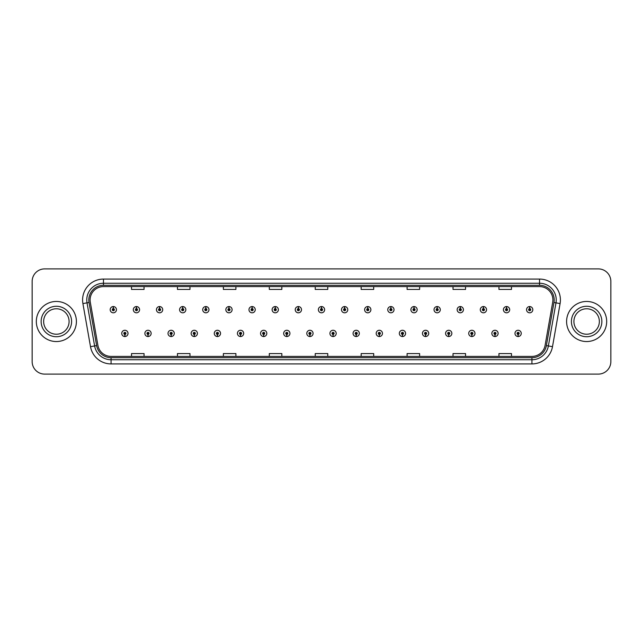 <?xml version="1.0" encoding="UTF-8"?>
<svg xmlns="http://www.w3.org/2000/svg" width="643" height="643" viewBox="0 0 643 643"><rect width="100%" height="100%" fill="white"/><g stroke="black" fill="none" stroke-linecap="round" stroke-linejoin="round"><path stroke-width="0.96" d="M147.97 334.44L147.882 336.53A3.135 3.135 0 0 0 148.155 336.53L148.059 334.44A1.045 1.045 0 0 0 149.055 333.404A1.045 1.045 0 0 0 148.019 332.359A1.045 1.045 0 0 0 146.974 333.404A1.045 1.045 0 0 0 147.97 334.44L147.994 333.813A0.418 0.418 0 0 1 147.601 333.404A0.418 0.418 0 0 1 148.019 332.986A0.418 0.418 0 0 1 148.437 333.404A0.418 0.418 0 0 1 148.035 333.813L148.059 334.44M171.102 334.44L171.014 336.53A3.135 3.135 0 0 0 171.287 336.53L171.191 334.44A1.045 1.045 0 0 0 172.187 333.404A1.045 1.045 0 0 0 171.151 332.359A1.045 1.045 0 0 0 170.106 333.404A1.045 1.045 0 0 0 171.102 334.44L171.126 333.813A0.418 0.418 0 0 1 170.733 333.404A0.418 0.418 0 0 1 171.151 332.986A0.418 0.418 0 0 1 171.56 333.404A0.418 0.418 0 0 1 171.167 333.813L171.191 334.44M194.234 334.44L194.138 336.53A3.135 3.135 0 0 0 194.411 336.53L194.323 334.44A1.045 1.045 0 0 0 195.319 333.404A1.045 1.045 0 0 0 194.274 332.359A1.045 1.045 0 0 0 193.238 333.404A1.045 1.045 0 0 0 194.234 334.44L194.258 333.813A0.418 0.418 0 0 1 193.856 333.404A0.418 0.418 0 0 1 194.274 332.986A0.418 0.418 0 0 1 194.692 333.404A0.418 0.418 0 0 1 194.299 333.813L194.323 334.44M217.366 334.44L217.27 336.53A3.135 3.135 0 0 0 217.543 336.53L217.455 334.44A1.045 1.045 0 0 0 218.451 333.404A1.045 1.045 0 0 0 217.406 332.359A1.045 1.045 0 0 0 216.361 333.404A1.045 1.045 0 0 0 217.366 334.44L217.39 333.813A0.418 0.418 0 0 1 216.988 333.404A0.418 0.418 0 0 1 217.406 332.986A0.418 0.418 0 0 1 217.824 333.404A0.418 0.418 0 0 1 217.43 333.813L217.455 334.44M240.498 334.44L240.402 336.53A3.135 3.135 0 0 0 240.675 336.53L240.586 334.44A1.045 1.045 0 0 0 241.583 333.404A1.045 1.045 0 0 0 240.538 332.359A1.045 1.045 0 0 0 239.493 333.404A1.045 1.045 0 0 0 240.498 334.44L240.522 333.813A0.418 0.418 0 0 1 240.12 333.404A0.418 0.418 0 0 1 240.538 332.986A0.418 0.418 0 0 1 240.956 333.404A0.418 0.418 0 0 1 240.562 333.813L240.586 334.44M263.63 334.44L263.534 336.53A3.135 3.135 0 0 0 263.807 336.53L263.718 334.44A1.045 1.045 0 0 0 264.715 333.404A1.045 1.045 0 0 0 263.67 332.359A1.045 1.045 0 0 0 262.625 333.404A1.045 1.045 0 0 0 263.63 334.44L263.654 333.813A0.418 0.418 0 0 1 263.252 333.404A0.418 0.418 0 0 1 263.67 332.986A0.418 0.418 0 0 1 264.088 333.404A0.418 0.418 0 0 1 263.686 333.813L263.718 334.44M286.754 334.44L286.665 336.53A3.135 3.135 0 0 0 286.939 336.53L286.85 334.44A1.045 1.045 0 0 0 287.847 333.404A1.045 1.045 0 0 0 286.802 332.359A1.045 1.045 0 0 0 285.757 333.404A1.045 1.045 0 0 0 286.754 334.44L286.786 333.813A0.418 0.418 0 0 1 286.384 333.404A0.418 0.418 0 0 1 286.802 332.986A0.418 0.418 0 0 1 287.22 333.404A0.418 0.418 0 0 1 286.818 333.813L286.85 334.44M309.886 334.44L309.797 336.53A3.135 3.135 0 0 0 310.071 336.53L309.982 334.44A1.045 1.045 0 0 0 310.979 333.404A1.045 1.045 0 0 0 309.934 332.359A1.045 1.045 0 0 0 308.889 333.404A1.045 1.045 0 0 0 309.886 334.44L309.918 333.813A0.418 0.418 0 0 1 309.516 333.404A0.418 0.418 0 0 1 309.934 332.986A0.418 0.418 0 0 1 310.352 333.404A0.418 0.418 0 0 1 309.95 333.813L309.982 334.44M333.018 334.44L332.929 336.53A3.135 3.135 0 0 0 333.203 336.53L333.114 334.44A1.045 1.045 0 0 0 334.111 333.404A1.045 1.045 0 0 0 333.066 332.359A1.045 1.045 0 0 0 332.021 333.404A1.045 1.045 0 0 0 333.018 334.44L333.05 333.813A0.418 0.418 0 0 1 332.648 333.404A0.418 0.418 0 0 1 333.066 332.986A0.418 0.418 0 0 1 333.484 333.404A0.418 0.418 0 0 1 333.082 333.813L333.114 334.44M356.15 334.44L356.061 336.53A3.135 3.135 0 0 0 356.335 336.53L356.246 334.44A1.045 1.045 0 0 0 357.243 333.404A1.045 1.045 0 0 0 356.198 332.359A1.045 1.045 0 0 0 355.153 333.404A1.045 1.045 0 0 0 356.15 334.44L356.182 333.813A0.418 0.418 0 0 1 355.78 333.404A0.418 0.418 0 0 1 356.198 332.986A0.418 0.418 0 0 1 356.616 333.404A0.418 0.418 0 0 1 356.214 333.813L356.246 334.44M379.282 334.44L379.193 336.53A3.135 3.135 0 0 0 379.466 336.53L379.37 334.44A1.045 1.045 0 0 0 380.375 333.404A1.045 1.045 0 0 0 379.33 332.359A1.045 1.045 0 0 0 378.285 333.404A1.045 1.045 0 0 0 379.282 334.44L379.314 333.813A0.418 0.418 0 0 1 378.912 333.404A0.418 0.418 0 0 1 379.33 332.986A0.418 0.418 0 0 1 379.748 333.404A0.418 0.418 0 0 1 379.346 333.813L379.37 334.44M402.414 334.44L402.325 336.53A3.135 3.135 0 0 0 402.598 336.53L402.502 334.44A1.045 1.045 0 0 0 403.507 333.404A1.045 1.045 0 0 0 402.462 332.359A1.045 1.045 0 0 0 401.417 333.404A1.045 1.045 0 0 0 402.414 334.44L402.438 333.813A0.418 0.418 0 0 1 402.044 333.404A0.418 0.418 0 0 1 402.462 332.986A0.418 0.418 0 0 1 402.88 333.404A0.418 0.418 0 0 1 402.478 333.813L402.502 334.44M425.545 334.44L425.457 336.53A3.135 3.135 0 0 0 425.73 336.53L425.634 334.44A1.045 1.045 0 0 0 426.639 333.404A1.045 1.045 0 0 0 425.594 332.359A1.045 1.045 0 0 0 424.549 333.404A1.045 1.045 0 0 0 425.545 334.44L425.57 333.813A0.418 0.418 0 0 1 425.176 333.404A0.418 0.418 0 0 1 425.594 332.986A0.418 0.418 0 0 1 426.012 333.404A0.418 0.418 0 0 1 425.61 333.813L425.634 334.44M448.677 334.44L448.589 336.53A3.135 3.135 0 0 0 448.862 336.53L448.766 334.44A1.045 1.045 0 0 0 449.762 333.404A1.045 1.045 0 0 0 448.726 332.359A1.045 1.045 0 0 0 447.681 333.404A1.045 1.045 0 0 0 448.677 334.44L448.701 333.813A0.418 0.418 0 0 1 448.308 333.404A0.418 0.418 0 0 1 448.726 332.986A0.418 0.418 0 0 1 449.144 333.404A0.418 0.418 0 0 1 448.742 333.813L448.766 334.44M471.809 334.44L471.713 336.53A3.135 3.135 0 0 0 471.986 336.53L471.898 334.44A1.045 1.045 0 0 0 472.894 333.404A1.045 1.045 0 0 0 471.849 332.359A1.045 1.045 0 0 0 470.813 333.404A1.045 1.045 0 0 0 471.809 334.44L471.833 333.813A0.418 0.418 0 0 1 471.44 333.404A0.418 0.418 0 0 1 471.849 332.986A0.418 0.418 0 0 1 472.267 333.404A0.418 0.418 0 0 1 471.874 333.813L471.898 334.44M494.941 334.44L494.845 336.53A3.135 3.135 0 0 0 495.118 336.53L495.03 334.44A1.045 1.045 0 0 0 496.026 333.404A1.045 1.045 0 0 0 494.981 332.359A1.045 1.045 0 0 0 493.945 333.404A1.045 1.045 0 0 0 494.941 334.44L494.965 333.813A0.418 0.418 0 0 1 494.563 333.404A0.418 0.418 0 0 1 494.981 332.986A0.418 0.418 0 0 1 495.399 333.404A0.418 0.418 0 0 1 495.006 333.813L495.03 334.44M518.073 334.44L517.977 336.53A3.135 3.135 0 0 0 518.25 336.53L518.162 334.44A1.045 1.045 0 0 0 519.158 333.404A1.045 1.045 0 0 0 518.113 332.359A1.045 1.045 0 0 0 517.068 333.404A1.045 1.045 0 0 0 518.073 334.44L518.097 333.813A0.418 0.418 0 0 1 517.695 333.404A0.418 0.418 0 0 1 518.113 332.986A0.418 0.418 0 0 1 518.531 333.404A0.418 0.418 0 0 1 518.137 333.813L518.162 334.44M124.838 334.44L124.75 336.53A3.135 3.135 0 0 0 125.023 336.53L124.927 334.44A1.045 1.045 0 0 0 125.932 333.404A1.045 1.045 0 0 0 124.887 332.359A1.045 1.045 0 0 0 123.842 333.404A1.045 1.045 0 0 0 124.838 334.44L124.863 333.813A0.418 0.418 0 0 1 124.469 333.404A0.418 0.418 0 0 1 124.887 332.986A0.418 0.418 0 0 1 125.305 333.404A0.418 0.418 0 0 1 124.903 333.813L124.927 334.44M136.493 308.64L136.589 306.558A3.135 3.135 0 0 0 136.316 306.558L136.404 308.64A1.045 1.045 0 0 0 135.408 309.685A1.045 1.045 0 0 0 136.453 310.73A1.045 1.045 0 0 0 137.489 309.685A1.045 1.045 0 0 0 136.493 308.64L136.469 309.267A0.418 0.418 0 0 1 136.871 309.685A0.418 0.418 0 0 1 136.453 310.103A0.418 0.418 0 0 1 136.035 309.685A0.418 0.418 0 0 1 136.429 309.267L136.404 308.64M159.625 308.64L159.721 306.558A3.135 3.135 0 0 0 159.448 306.558L159.536 308.64A1.045 1.045 0 0 0 158.54 309.685A1.045 1.045 0 0 0 159.585 310.73A1.045 1.045 0 0 0 160.621 309.685A1.045 1.045 0 0 0 159.625 308.64L159.601 309.267A0.418 0.418 0 0 1 159.994 309.685A0.418 0.418 0 0 1 159.585 310.103A0.418 0.418 0 0 1 159.167 309.685A0.418 0.418 0 0 1 159.56 309.267L159.536 308.64M182.757 308.64L182.845 306.558A3.135 3.135 0 0 0 182.572 306.558L182.668 308.64A1.045 1.045 0 0 0 181.672 309.685A1.045 1.045 0 0 0 182.708 310.73A1.045 1.045 0 0 0 183.753 309.685A1.045 1.045 0 0 0 182.757 308.64L182.733 309.267A0.418 0.418 0 0 1 183.126 309.685A0.418 0.418 0 0 1 182.708 310.103A0.418 0.418 0 0 1 182.299 309.685A0.418 0.418 0 0 1 182.692 309.267L182.668 308.64M205.889 308.64L205.977 306.558A3.135 3.135 0 0 0 205.704 306.558L205.8 308.64A1.045 1.045 0 0 0 204.804 309.685A1.045 1.045 0 0 0 205.84 310.73A1.045 1.045 0 0 0 206.885 309.685A1.045 1.045 0 0 0 205.889 308.64L205.864 309.267A0.418 0.418 0 0 1 206.258 309.685A0.418 0.418 0 0 1 205.84 310.103A0.418 0.418 0 0 1 205.422 309.685A0.418 0.418 0 0 1 205.824 309.267L205.8 308.64M229.021 308.64L229.109 306.558A3.135 3.135 0 0 0 228.836 306.558L228.932 308.64A1.045 1.045 0 0 0 227.927 309.685A1.045 1.045 0 0 0 228.972 310.73A1.045 1.045 0 0 0 230.017 309.685A1.045 1.045 0 0 0 229.021 308.64L228.996 309.267A0.418 0.418 0 0 1 229.39 309.685A0.418 0.418 0 0 1 228.972 310.103A0.418 0.418 0 0 1 228.554 309.685A0.418 0.418 0 0 1 228.956 309.267L228.932 308.64M252.152 308.64L252.241 306.558A3.135 3.135 0 0 0 251.968 306.558L252.064 308.64A1.045 1.045 0 0 0 251.059 309.685A1.045 1.045 0 0 0 252.104 310.73A1.045 1.045 0 0 0 253.149 309.685A1.045 1.045 0 0 0 252.152 308.64L252.12 309.267A0.418 0.418 0 0 1 252.522 309.685A0.418 0.418 0 0 1 252.104 310.103A0.418 0.418 0 0 1 251.686 309.685A0.418 0.418 0 0 1 252.088 309.267L252.064 308.64M275.284 308.64L275.373 306.558A3.135 3.135 0 0 0 275.1 306.558L275.188 308.64A1.045 1.045 0 0 0 274.191 309.685A1.045 1.045 0 0 0 275.236 310.73A1.045 1.045 0 0 0 276.281 309.685A1.045 1.045 0 0 0 275.284 308.64L275.252 309.267A0.418 0.418 0 0 1 275.654 309.685A0.418 0.418 0 0 1 275.236 310.103A0.418 0.418 0 0 1 274.818 309.685A0.418 0.418 0 0 1 275.22 309.267L275.188 308.64M298.416 308.64L298.505 306.558A3.135 3.135 0 0 0 298.231 306.558L298.32 308.64A1.045 1.045 0 0 0 297.323 309.685A1.045 1.045 0 0 0 298.368 310.73A1.045 1.045 0 0 0 299.413 309.685A1.045 1.045 0 0 0 298.416 308.64L298.384 309.267A0.418 0.418 0 0 1 298.786 309.685A0.418 0.418 0 0 1 298.368 310.103A0.418 0.418 0 0 1 297.95 309.685A0.418 0.418 0 0 1 298.352 309.267L298.32 308.64M321.548 308.64L321.637 306.558A3.135 3.135 0 0 0 321.363 306.558L321.452 308.64A1.045 1.045 0 0 0 320.455 309.685A1.045 1.045 0 0 0 321.5 310.73A1.045 1.045 0 0 0 322.545 309.685A1.045 1.045 0 0 0 321.548 308.64L321.516 309.267A0.418 0.418 0 0 1 321.918 309.685A0.418 0.418 0 0 1 321.5 310.103A0.418 0.418 0 0 1 321.082 309.685A0.418 0.418 0 0 1 321.484 309.267L321.452 308.64M344.68 308.64L344.769 306.558A3.135 3.135 0 0 0 344.495 306.558L344.584 308.64A1.045 1.045 0 0 0 343.587 309.685A1.045 1.045 0 0 0 344.632 310.73A1.045 1.045 0 0 0 345.677 309.685A1.045 1.045 0 0 0 344.68 308.64L344.648 309.267A0.418 0.418 0 0 1 345.05 309.685A0.418 0.418 0 0 1 344.632 310.103A0.418 0.418 0 0 1 344.214 309.685A0.418 0.418 0 0 1 344.616 309.267L344.584 308.64M367.812 308.64L367.9 306.558A3.135 3.135 0 0 0 367.627 306.558L367.716 308.64A1.045 1.045 0 0 0 366.719 309.685A1.045 1.045 0 0 0 367.764 310.73A1.045 1.045 0 0 0 368.809 309.685A1.045 1.045 0 0 0 367.812 308.64L367.78 309.267A0.418 0.418 0 0 1 368.182 309.685A0.418 0.418 0 0 1 367.764 310.103A0.418 0.418 0 0 1 367.346 309.685A0.418 0.418 0 0 1 367.748 309.267L367.716 308.64M390.936 308.64L391.032 306.558A3.135 3.135 0 0 0 390.759 306.558L390.848 308.64A1.045 1.045 0 0 0 389.851 309.685A1.045 1.045 0 0 0 390.896 310.73A1.045 1.045 0 0 0 391.941 309.685A1.045 1.045 0 0 0 390.936 308.64L390.912 309.267A0.418 0.418 0 0 1 391.314 309.685A0.418 0.418 0 0 1 390.896 310.103A0.418 0.418 0 0 1 390.478 309.685A0.418 0.418 0 0 1 390.88 309.267L390.848 308.64M414.068 308.64L414.164 306.558A3.135 3.135 0 0 0 413.891 306.558L413.979 308.64A1.045 1.045 0 0 0 412.983 309.685A1.045 1.045 0 0 0 414.028 310.73A1.045 1.045 0 0 0 415.073 309.685A1.045 1.045 0 0 0 414.068 308.64L414.044 309.267A0.418 0.418 0 0 1 414.446 309.685A0.418 0.418 0 0 1 414.028 310.103A0.418 0.418 0 0 1 413.61 309.685A0.418 0.418 0 0 1 414.004 309.267L413.979 308.64M437.2 308.64L437.296 306.558A3.135 3.135 0 0 0 437.023 306.558L437.111 308.64A1.045 1.045 0 0 0 436.115 309.685A1.045 1.045 0 0 0 437.16 310.73A1.045 1.045 0 0 0 438.196 309.685A1.045 1.045 0 0 0 437.2 308.64L437.176 309.267A0.418 0.418 0 0 1 437.578 309.685A0.418 0.418 0 0 1 437.16 310.103A0.418 0.418 0 0 1 436.742 309.685A0.418 0.418 0 0 1 437.136 309.267L437.111 308.64M460.332 308.64L460.428 306.558A3.135 3.135 0 0 0 460.155 306.558L460.243 308.64A1.045 1.045 0 0 0 459.247 309.685A1.045 1.045 0 0 0 460.292 310.73A1.045 1.045 0 0 0 461.328 309.685A1.045 1.045 0 0 0 460.332 308.64L460.308 309.267A0.418 0.418 0 0 1 460.701 309.685A0.418 0.418 0 0 1 460.292 310.103A0.418 0.418 0 0 1 459.874 309.685A0.418 0.418 0 0 1 460.267 309.267L460.243 308.64M483.464 308.64L483.552 306.558A3.135 3.135 0 0 0 483.279 306.558L483.375 308.64A1.045 1.045 0 0 0 482.379 309.685A1.045 1.045 0 0 0 483.415 310.73A1.045 1.045 0 0 0 484.46 309.685A1.045 1.045 0 0 0 483.464 308.64L483.44 309.267A0.418 0.418 0 0 1 483.833 309.685A0.418 0.418 0 0 1 483.415 310.103A0.418 0.418 0 0 1 483.006 309.685A0.418 0.418 0 0 1 483.399 309.267L483.375 308.64M506.596 308.64L506.684 306.558A3.135 3.135 0 0 0 506.411 306.558L506.507 308.64A1.045 1.045 0 0 0 505.511 309.685A1.045 1.045 0 0 0 506.547 310.73A1.045 1.045 0 0 0 507.592 309.685A1.045 1.045 0 0 0 506.596 308.64L506.571 309.267A0.418 0.418 0 0 1 506.965 309.685A0.418 0.418 0 0 1 506.547 310.103A0.418 0.418 0 0 1 506.129 309.685A0.418 0.418 0 0 1 506.531 309.267L506.507 308.64M529.728 308.64L529.816 306.558A3.135 3.135 0 0 0 529.543 306.558L529.639 308.64A1.045 1.045 0 0 0 528.634 309.685A1.045 1.045 0 0 0 529.679 310.73A1.045 1.045 0 0 0 530.724 309.685A1.045 1.045 0 0 0 529.728 308.64L529.703 309.267A0.418 0.418 0 0 1 530.097 309.685A0.418 0.418 0 0 1 529.679 310.103A0.418 0.418 0 0 1 529.261 309.685A0.418 0.418 0 0 1 529.663 309.267L529.639 308.64M113.361 308.64L113.457 306.558A3.135 3.135 0 0 0 113.184 306.558L113.272 308.64A1.045 1.045 0 0 0 112.276 309.685A1.045 1.045 0 0 0 113.321 310.73A1.045 1.045 0 0 0 114.366 309.685A1.045 1.045 0 0 0 113.361 308.64L113.337 309.267A0.418 0.418 0 0 1 113.739 309.685A0.418 0.418 0 0 1 113.321 310.103A0.418 0.418 0 0 1 112.903 309.685A0.418 0.418 0 0 1 113.297 309.267L113.272 308.64M36.321 321.5A20.046 20.046 0 0 0 56.367 341.546A20.046 20.046 0 0 0 76.404 321.5A20.046 20.046 0 0 0 56.367 301.454A20.046 20.046 0 0 0 36.321 321.5A20.046 20.046 0 0 0 56.367 341.546A20.046 20.046 0 0 0 76.404 321.5A20.046 20.046 0 0 0 56.367 301.454A20.046 20.046 0 0 0 36.321 321.5M566.596 321.5A20.046 20.046 0 0 0 586.633 341.546A20.046 20.046 0 0 0 606.679 321.5A20.046 20.046 0 0 0 586.633 301.454A20.046 20.046 0 0 0 566.596 321.5A20.046 20.046 0 0 0 586.633 341.546A20.046 20.046 0 0 0 606.679 321.5A20.046 20.046 0 0 0 586.633 301.454A20.046 20.046 0 0 0 566.596 321.5M90.1 299.951A13.358 13.358 0 0 1 103.467 286.593L539.533 286.593A13.358 13.358 0 0 1 552.691 302.274L545.095 345.363A13.358 13.358 0 0 1 531.938 356.407L111.062 356.407A13.358 13.358 0 0 1 97.905 345.363L90.309 302.274A13.358 13.358 0 0 1 90.1 299.951M88.806 299.951A14.66 14.66 0 0 0 89.031 302.499L96.627 345.588A14.66 14.66 0 0 0 111.062 357.701L531.938 357.701A14.66 14.66 0 0 0 546.373 345.588L553.969 302.499A14.66 14.66 0 0 0 539.533 285.299L103.467 285.299A14.66 14.66 0 0 0 88.806 299.951M82.907 303.584A20.873 20.873 0 0 1 103.467 279.078L539.533 279.078A20.873 20.873 0 0 1 560.093 303.584L552.498 346.673A20.873 20.873 0 0 1 531.938 363.922L111.062 363.922A20.873 20.873 0 0 1 90.502 346.673L82.907 303.584L87.014 302.853A16.702 16.702 0 0 1 103.467 283.258L539.533 283.258A16.702 16.702 0 0 1 555.986 302.853L548.383 345.942A16.702 16.702 0 0 1 531.938 359.742L111.062 359.742A16.702 16.702 0 0 1 94.617 345.942L87.014 302.853A16.702 16.702 0 0 1 86.765 299.951M610.85 281.417A12.522 12.522 0 0 0 598.328 268.895L44.672 268.895A12.522 12.522 0 0 0 32.15 281.417L32.15 361.583A12.522 12.522 0 0 0 44.672 374.105L598.328 374.105A12.522 12.522 0 0 0 610.85 361.583L610.85 281.417L610.85 361.583M315.239 286.593L315.239 289.422L327.761 289.422L327.761 286.593M269.304 286.593L269.304 289.422L281.835 289.422L281.835 286.593M223.378 286.593L223.378 289.422L235.909 289.422L235.909 286.593M177.452 286.593L177.452 289.422L189.974 289.422L189.974 286.593M131.526 286.593L131.526 289.422L144.048 289.422L144.048 286.593M361.165 286.593L361.165 289.422L373.696 289.422L373.696 286.593M407.091 286.593L407.091 289.422L419.622 289.422L419.622 286.593M453.026 286.593L453.026 289.422L465.548 289.422L465.548 286.593M498.952 286.593L498.952 289.422L511.474 289.422L511.474 286.593M327.761 356.407L327.761 353.578L315.239 353.578L315.239 356.407M281.835 356.407L281.835 353.578L269.304 353.578L269.304 356.407M235.909 356.407L235.909 353.578L223.378 353.578L223.378 356.407M189.974 356.407L189.974 353.578L177.452 353.578L177.452 356.407M144.048 356.407L144.048 353.578L131.526 353.578L131.526 356.407M373.696 356.407L373.696 353.578L361.165 353.578L361.165 356.407M419.622 356.407L419.622 353.578L407.091 353.578L407.091 356.407M465.548 356.407L465.548 353.578L453.026 353.578L453.026 356.407M511.474 356.407L511.474 353.578L498.952 353.578L498.952 356.407M32.15 281.417L32.15 361.583M598.328 268.895L44.672 268.895M44.672 374.105L598.328 374.105M116.447 309.685A3.135 3.135 0 0 0 113.457 306.558A3.135 3.135 0 0 1 116.447 309.685A3.135 3.135 0 0 1 113.321 312.811A3.135 3.135 0 0 1 110.186 309.685A3.135 3.135 0 0 1 113.184 306.558M121.752 333.404A3.135 3.135 0 0 0 124.75 336.53A3.135 3.135 0 0 1 121.752 333.404A3.135 3.135 0 0 1 124.887 330.269A3.135 3.135 0 0 1 128.013 333.404A3.135 3.135 0 0 1 125.023 336.53M69.09 321.5A12.723 12.723 0 0 0 56.367 308.777A12.723 12.723 0 0 0 43.644 321.5A12.723 12.723 0 0 0 56.367 334.223A12.723 12.723 0 0 0 69.09 321.5A12.723 12.723 0 0 1 56.367 334.223A12.723 12.723 0 0 1 43.644 321.5M139.579 309.685A3.135 3.135 0 0 0 136.589 306.558A3.135 3.135 0 0 1 139.579 309.685A3.135 3.135 0 0 1 136.453 312.811A3.135 3.135 0 0 1 133.318 309.685A3.135 3.135 0 0 1 136.316 306.558M162.711 309.685A3.135 3.135 0 0 0 159.721 306.558A3.135 3.135 0 0 1 162.711 309.685A3.135 3.135 0 0 1 159.585 312.811A3.135 3.135 0 0 1 156.45 309.685A3.135 3.135 0 0 1 159.448 306.558M185.843 309.685A3.135 3.135 0 0 0 182.845 306.558A3.135 3.135 0 0 1 185.843 309.685A3.135 3.135 0 0 1 182.708 312.811A3.135 3.135 0 0 1 179.582 309.685A3.135 3.135 0 0 1 182.572 306.558M208.975 309.685A3.135 3.135 0 0 0 205.977 306.558A3.135 3.135 0 0 1 208.975 309.685A3.135 3.135 0 0 1 205.84 312.811A3.135 3.135 0 0 1 202.714 309.685A3.135 3.135 0 0 1 205.704 306.558M144.884 333.404A3.135 3.135 0 0 0 147.882 336.53A3.135 3.135 0 0 1 144.884 333.404A3.135 3.135 0 0 1 148.019 330.269A3.135 3.135 0 0 1 151.145 333.404A3.135 3.135 0 0 1 148.155 336.53M168.016 333.404A3.135 3.135 0 0 0 171.014 336.53A3.135 3.135 0 0 1 168.016 333.404A3.135 3.135 0 0 1 171.151 330.269A3.135 3.135 0 0 1 174.277 333.404A3.135 3.135 0 0 1 171.287 336.53M191.148 333.404A3.135 3.135 0 0 0 194.138 336.53A3.135 3.135 0 0 1 191.148 333.404A3.135 3.135 0 0 1 194.274 330.269A3.135 3.135 0 0 1 197.409 333.404A3.135 3.135 0 0 1 194.411 336.53M599.356 321.5A12.723 12.723 0 0 0 586.633 308.777A12.723 12.723 0 0 0 573.91 321.5A12.723 12.723 0 0 0 586.633 334.223A12.723 12.723 0 0 0 599.356 321.5A12.723 12.723 0 0 1 586.633 334.223A12.723 12.723 0 0 1 573.91 321.5M232.107 309.685A3.135 3.135 0 0 0 229.109 306.558A3.135 3.135 0 0 1 232.107 309.685A3.135 3.135 0 0 1 228.972 312.811A3.135 3.135 0 0 1 225.846 309.685A3.135 3.135 0 0 1 228.836 306.558M255.239 309.685A3.135 3.135 0 0 0 252.241 306.558A3.135 3.135 0 0 1 255.239 309.685A3.135 3.135 0 0 1 252.104 312.811A3.135 3.135 0 0 1 248.978 309.685A3.135 3.135 0 0 1 251.968 306.558M278.371 309.685A3.135 3.135 0 0 0 275.373 306.558A3.135 3.135 0 0 1 278.371 309.685A3.135 3.135 0 0 1 275.236 312.811A3.135 3.135 0 0 1 272.11 309.685A3.135 3.135 0 0 1 275.1 306.558M214.28 333.404A3.135 3.135 0 0 0 217.27 336.53A3.135 3.135 0 0 1 214.28 333.404A3.135 3.135 0 0 1 217.406 330.269A3.135 3.135 0 0 1 220.541 333.404A3.135 3.135 0 0 1 217.543 336.53M237.412 333.404A3.135 3.135 0 0 0 240.402 336.53A3.135 3.135 0 0 1 237.412 333.404A3.135 3.135 0 0 1 240.538 330.269A3.135 3.135 0 0 1 243.673 333.404A3.135 3.135 0 0 1 240.675 336.53M260.544 333.404A3.135 3.135 0 0 0 263.534 336.53A3.135 3.135 0 0 1 260.544 333.404A3.135 3.135 0 0 1 263.67 330.269A3.135 3.135 0 0 1 266.805 333.404A3.135 3.135 0 0 1 263.807 336.53M301.503 309.685A3.135 3.135 0 0 0 298.505 306.558A3.135 3.135 0 0 1 301.503 309.685A3.135 3.135 0 0 1 298.368 312.811A3.135 3.135 0 0 1 295.233 309.685A3.135 3.135 0 0 1 298.231 306.558M324.635 309.685A3.135 3.135 0 0 0 321.637 306.558A3.135 3.135 0 0 1 324.635 309.685A3.135 3.135 0 0 1 321.5 312.811A3.135 3.135 0 0 1 318.365 309.685A3.135 3.135 0 0 1 321.363 306.558M347.767 309.685A3.135 3.135 0 0 0 344.769 306.558A3.135 3.135 0 0 1 347.767 309.685A3.135 3.135 0 0 1 344.632 312.811A3.135 3.135 0 0 1 341.497 309.685A3.135 3.135 0 0 1 344.495 306.558M370.89 309.685A3.135 3.135 0 0 0 367.9 306.558A3.135 3.135 0 0 1 370.89 309.685A3.135 3.135 0 0 1 367.764 312.811A3.135 3.135 0 0 1 364.629 309.685A3.135 3.135 0 0 1 367.627 306.558M394.022 309.685A3.135 3.135 0 0 0 391.032 306.558A3.135 3.135 0 0 1 394.022 309.685A3.135 3.135 0 0 1 390.896 312.811A3.135 3.135 0 0 1 387.761 309.685A3.135 3.135 0 0 1 390.759 306.558M283.676 333.404A3.135 3.135 0 0 0 286.665 336.53A3.135 3.135 0 0 1 283.676 333.404A3.135 3.135 0 0 1 286.802 330.269A3.135 3.135 0 0 1 289.937 333.404A3.135 3.135 0 0 1 286.939 336.53M306.799 333.404A3.135 3.135 0 0 0 309.797 336.53A3.135 3.135 0 0 1 306.799 333.404A3.135 3.135 0 0 1 309.934 330.269A3.135 3.135 0 0 1 313.069 333.404A3.135 3.135 0 0 1 310.071 336.53M329.931 333.404A3.135 3.135 0 0 0 332.929 336.53A3.135 3.135 0 0 1 329.931 333.404A3.135 3.135 0 0 1 333.066 330.269A3.135 3.135 0 0 1 336.201 333.404A3.135 3.135 0 0 1 333.203 336.53M353.063 333.404A3.135 3.135 0 0 0 356.061 336.53A3.135 3.135 0 0 1 353.063 333.404A3.135 3.135 0 0 1 356.198 330.269A3.135 3.135 0 0 1 359.324 333.404A3.135 3.135 0 0 1 356.335 336.53M376.195 333.404A3.135 3.135 0 0 0 379.193 336.53A3.135 3.135 0 0 1 376.195 333.404A3.135 3.135 0 0 1 379.33 330.269A3.135 3.135 0 0 1 382.456 333.404A3.135 3.135 0 0 1 379.466 336.53M417.154 309.685A3.135 3.135 0 0 0 414.164 306.558A3.135 3.135 0 0 1 417.154 309.685A3.135 3.135 0 0 1 414.028 312.811A3.135 3.135 0 0 1 410.893 309.685A3.135 3.135 0 0 1 413.891 306.558M440.286 309.685A3.135 3.135 0 0 0 437.296 306.558A3.135 3.135 0 0 1 440.286 309.685A3.135 3.135 0 0 1 437.16 312.811A3.135 3.135 0 0 1 434.025 309.685A3.135 3.135 0 0 1 437.023 306.558M463.418 309.685A3.135 3.135 0 0 0 460.428 306.558A3.135 3.135 0 0 1 463.418 309.685A3.135 3.135 0 0 1 460.292 312.811A3.135 3.135 0 0 1 457.157 309.685A3.135 3.135 0 0 1 460.155 306.558M486.55 309.685A3.135 3.135 0 0 0 483.552 306.558A3.135 3.135 0 0 1 486.55 309.685A3.135 3.135 0 0 1 483.415 312.811A3.135 3.135 0 0 1 480.289 309.685A3.135 3.135 0 0 1 483.279 306.558M509.682 309.685A3.135 3.135 0 0 0 506.684 306.558A3.135 3.135 0 0 1 509.682 309.685A3.135 3.135 0 0 1 506.547 312.811A3.135 3.135 0 0 1 503.421 309.685A3.135 3.135 0 0 1 506.411 306.558M532.814 309.685A3.135 3.135 0 0 0 529.816 306.558A3.135 3.135 0 0 1 532.814 309.685A3.135 3.135 0 0 1 529.679 312.811A3.135 3.135 0 0 1 526.553 309.685A3.135 3.135 0 0 1 529.543 306.558M399.327 333.404A3.135 3.135 0 0 0 402.325 336.53A3.135 3.135 0 0 1 399.327 333.404A3.135 3.135 0 0 1 402.462 330.269A3.135 3.135 0 0 1 405.588 333.404A3.135 3.135 0 0 1 402.598 336.53M422.459 333.404A3.135 3.135 0 0 0 425.457 336.53A3.135 3.135 0 0 1 422.459 333.404A3.135 3.135 0 0 1 425.594 330.269A3.135 3.135 0 0 1 428.72 333.404A3.135 3.135 0 0 1 425.73 336.53M445.591 333.404A3.135 3.135 0 0 0 448.589 336.53A3.135 3.135 0 0 1 445.591 333.404A3.135 3.135 0 0 1 448.726 330.269A3.135 3.135 0 0 1 451.852 333.404A3.135 3.135 0 0 1 448.862 336.53M468.723 333.404A3.135 3.135 0 0 0 471.713 336.53A3.135 3.135 0 0 1 468.723 333.404A3.135 3.135 0 0 1 471.849 330.269A3.135 3.135 0 0 1 474.984 333.404A3.135 3.135 0 0 1 471.986 336.53M491.855 333.404A3.135 3.135 0 0 0 494.845 336.53A3.135 3.135 0 0 1 491.855 333.404A3.135 3.135 0 0 1 494.981 330.269A3.135 3.135 0 0 1 498.116 333.404A3.135 3.135 0 0 1 495.118 336.53M514.987 333.404A3.135 3.135 0 0 0 517.977 336.53A3.135 3.135 0 0 1 514.987 333.404A3.135 3.135 0 0 1 518.113 330.269A3.135 3.135 0 0 1 521.248 333.404A3.135 3.135 0 0 1 518.25 336.53M539.533 279.078L539.533 285.299M87.014 302.853L89.031 302.499M111.062 363.922L111.062 357.701M531.938 357.701L531.938 363.922M546.373 345.588L552.498 346.673M90.502 346.673L96.627 345.588M553.969 302.499L560.093 303.584M103.467 279.078L103.467 285.299M71.598 321.5A15.231 15.231 0 0 0 56.367 306.269A15.231 15.231 0 0 0 41.136 321.5A15.231 15.231 0 0 0 56.367 336.731A15.231 15.231 0 0 0 71.598 321.5M601.864 321.5A15.231 15.231 0 0 0 586.633 306.269A15.231 15.231 0 0 0 571.402 321.5A15.231 15.231 0 0 0 586.633 336.731A15.231 15.231 0 0 0 601.864 321.5"/></g></svg>
